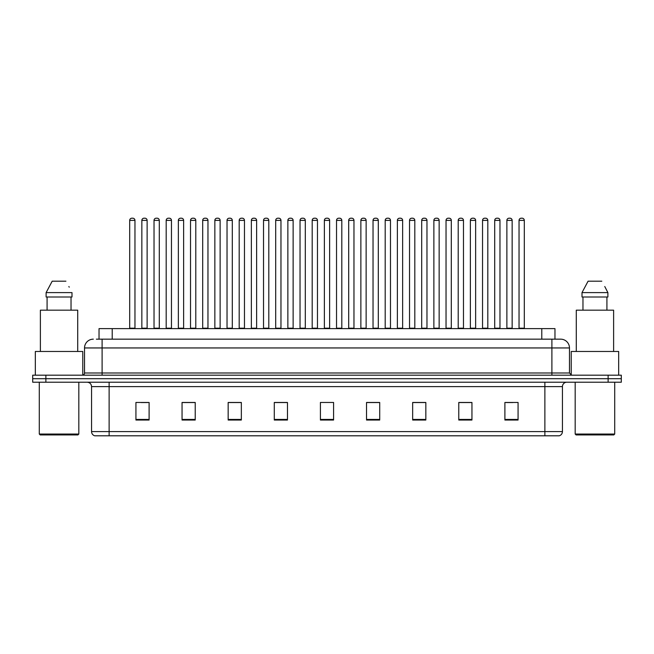 <?xml version="1.0" encoding="UTF-8"?>
<svg xmlns="http://www.w3.org/2000/svg" width="654" height="654" viewBox="0 0 654 654"><rect width="100%" height="100%" fill="white"/><g stroke="black" fill="none" stroke-linecap="round" stroke-linejoin="round"><path stroke-width="0.98" d="M99.032 339.164L99.032 328.627L554.968 328.627L554.968 339.164M562.44 431.583C562.317 433.692 561.263 435.098 559.276 435.801L544.872 435.801L544.872 431.583L562.44 431.583L562.44 386.604A4.39 4.39 0 0 1 566.83 382.214M544.872 435.801L94.724 435.801A4.39 4.39 0 0 1 91.56 431.583L91.56 386.604C91.298 383.939 89.835 382.476 87.17 382.214M621.3 382.214L621.3 378.699L32.7 378.699L32.7 382.214L45.878 382.214L45.878 378.699L32.7 378.699L32.7 375.183L45.878 375.183L45.878 378.699L621.3 378.699L621.3 382.214L45.878 382.214M518.074 420.031L518.074 402.463L504.896 402.463L504.896 420.031L518.074 420.031M471.951 420.031L471.951 402.463L458.773 402.463L458.773 420.031L471.951 420.031M425.836 420.031L425.836 402.463L412.658 402.463L412.658 420.031L425.836 420.031M379.712 420.031L379.712 402.463L366.534 402.463L366.534 420.031L379.712 420.031M149.104 420.031L149.104 402.463L135.926 402.463L135.926 420.031L149.104 420.031M195.227 420.031L195.227 402.463L182.049 402.463L182.049 420.031L195.227 420.031M241.342 420.031L241.342 402.463L228.164 402.463L228.164 420.031L241.342 420.031M287.466 420.031L287.466 402.463L274.288 402.463L274.288 420.031L287.466 420.031M333.589 420.031L333.589 402.463L320.411 402.463L320.411 420.031L333.589 420.031M421.045 402.553L415.462 402.553M469.711 402.553L464.136 402.553M506.212 402.553L512.801 402.553M287.204 402.553L281.629 402.553M275.04 402.553L287.466 402.553M238.538 402.553L232.955 402.553M189.864 402.553L184.289 402.553M141.199 402.553L147.788 402.553M366.534 402.553L378.96 402.553M372.371 402.553L366.796 402.553M323.705 402.463L330.295 402.463M241.342 402.553L228.164 402.553M195.227 402.553L182.049 402.553M425.836 402.553L412.658 402.553M471.951 402.553L458.773 402.553M96.596 339.164L560.682 339.164A8.788 8.788 0 0 1 569.471 347.953L569.471 372.993L571.661 375.183M96.391 339.164L102.106 339.164L102.106 347.953L84.529 347.953L84.529 372.993A2.199 2.199 0 0 1 82.339 375.183M93.318 339.164A8.788 8.788 0 0 0 84.529 347.953M621.3 375.183L621.3 378.699L621.3 375.183L45.878 375.183M569.471 347.953L551.894 347.953L551.894 339.164L560.682 339.164M134.961 220.39L129.688 220.39A2.199 2.199 0 0 1 131.887 218.199L132.762 218.199A2.199 2.199 0 0 1 134.961 220.39L134.961 328.185A0.441 0.441 0 0 0 135.394 328.627M129.688 220.39L129.688 328.185A0.441 0.441 0 0 1 129.247 328.627M132.762 218.199L131.887 218.199M141.853 220.39A2.199 2.199 0 0 1 144.052 218.199L144.926 218.199A2.199 2.199 0 0 1 147.125 220.39L141.853 220.39L141.853 328.185A0.441 0.441 0 0 1 141.419 328.627M147.125 220.39L147.125 328.185A0.441 0.441 0 0 0 147.567 328.627M159.29 220.39L154.025 220.39A2.199 2.199 0 0 1 156.216 218.199L157.099 218.199A2.199 2.199 0 0 1 159.29 220.39L159.29 328.185A0.441 0.441 0 0 0 159.731 328.627M154.025 220.39L154.025 328.185A0.441 0.441 0 0 1 153.584 328.627M157.099 218.199L156.216 218.199M183.627 220.39L178.354 220.39A2.199 2.199 0 0 1 180.553 218.199L181.428 218.199A2.199 2.199 0 0 1 183.627 220.39L183.627 328.185A0.441 0.441 0 0 0 184.068 328.627M178.354 220.39L178.354 328.185A0.441 0.441 0 0 1 177.921 328.627M181.428 218.199L180.553 218.199M202.691 220.39L202.691 328.185L207.964 328.185L207.964 220.39L202.691 220.39A2.199 2.199 0 0 1 204.89 218.199L205.765 218.199A2.199 2.199 0 0 1 207.964 220.39L207.964 328.185A0.441 0.441 0 0 0 208.405 328.627M202.691 328.185A0.441 0.441 0 0 1 202.25 328.627M205.765 218.199L204.89 218.199M226.586 328.627A0.441 0.441 0 0 0 227.028 328.185L227.028 220.39L227.028 328.185L232.301 328.185L232.301 220.39L227.028 220.39A2.199 2.199 0 0 1 229.219 218.199L230.102 218.199A2.199 2.199 0 0 1 232.301 220.39L232.301 328.185A0.441 0.441 0 0 0 232.734 328.627M230.102 218.199L229.219 218.199M166.19 220.39A2.199 2.199 0 0 1 168.389 218.199L169.263 218.199A2.199 2.199 0 0 1 171.462 220.39L166.19 220.39L166.19 328.185A0.441 0.441 0 0 1 165.748 328.627M171.462 220.39L171.462 328.185A0.441 0.441 0 0 0 171.896 328.627M190.527 220.39A2.199 2.199 0 0 1 192.717 218.199L193.6 218.199A2.199 2.199 0 0 1 195.791 220.39L190.527 220.39L190.527 328.185A0.441 0.441 0 0 1 190.085 328.627M195.791 220.39L195.791 328.185A0.441 0.441 0 0 0 196.233 328.627M214.855 220.39A2.199 2.199 0 0 1 217.054 218.199L217.937 218.199A2.199 2.199 0 0 1 220.128 220.39L214.855 220.39L214.855 328.185A0.441 0.441 0 0 1 214.422 328.627M220.128 220.39L220.128 328.185A0.441 0.441 0 0 0 220.57 328.627M217.937 218.199L217.054 218.199M77.94 434.926L40.164 434.926L39.289 434.043L78.823 434.043L77.94 434.926M39.289 382.214L39.289 434.043M78.823 382.214L78.823 434.043M82.772 375.143L82.772 351.468L35.332 351.468L35.332 375.183M77.72 351.468L77.72 310.176L40.384 310.176L40.384 351.468M71.033 296.998L71.033 310.176L71.033 296.998M46.115 292.608L52.197 281.187L46.115 292.608L46.115 296.998L71.997 296.998L71.997 292.608L46.115 292.608M69.218 287.18L68.874 286.517M47.08 296.998L47.08 310.176M65.915 281.187L52.197 281.187M613.836 434.926L576.06 434.926L575.177 434.043L614.711 434.043L613.836 434.926M575.177 382.214L575.177 434.043M614.711 382.214L614.711 434.043M618.668 375.183L618.668 351.468L571.228 351.468L571.228 375.143M613.615 351.468L613.615 310.176L576.28 310.176L576.28 351.468M605.105 287.18L607.885 292.608L582.003 292.608L588.085 281.187L582.003 292.608L582.003 296.998L607.885 296.998L607.885 292.608L607.885 296.998M607.885 292.608L604.762 286.517M582.967 296.998L582.967 310.176M606.92 310.176L606.92 296.998M601.803 281.187L588.085 281.187M256.63 220.39L251.357 220.39A2.199 2.199 0 0 1 253.556 218.199L254.439 218.199A2.199 2.199 0 0 1 256.63 220.39L256.63 328.185A0.441 0.441 0 0 0 257.071 328.627M251.357 220.39L251.357 328.185A0.441 0.441 0 0 1 250.923 328.627M254.439 218.199L253.556 218.199M275.252 328.627A0.441 0.441 0 0 0 275.694 328.185L275.694 220.39L275.694 328.185L280.967 328.185L280.967 220.39L275.694 220.39A2.199 2.199 0 0 1 277.893 218.199L278.767 218.199A2.199 2.199 0 0 1 280.967 220.39L280.967 328.185A0.441 0.441 0 0 0 281.408 328.627M278.767 218.199L277.893 218.199M305.304 220.39L300.031 220.39A2.199 2.199 0 0 1 302.23 218.199L303.104 218.199A2.199 2.199 0 0 1 305.304 220.39L305.304 328.185A0.441 0.441 0 0 0 305.737 328.627M300.031 220.39L300.031 328.185A0.441 0.441 0 0 1 299.589 328.627M303.104 218.199L302.23 218.199M239.192 220.39A2.199 2.199 0 0 1 241.391 218.199L242.266 218.199A2.199 2.199 0 0 1 244.465 220.39L239.192 220.39L239.192 328.185A0.441 0.441 0 0 1 238.751 328.627M244.465 220.39L244.465 328.185A0.441 0.441 0 0 0 244.907 328.627M242.266 218.199L241.391 218.199M263.529 220.39A2.199 2.199 0 0 1 265.72 218.199L266.603 218.199A2.199 2.199 0 0 1 268.802 220.39L263.529 220.39L263.529 328.185A0.441 0.441 0 0 1 263.088 328.627M268.802 220.39L268.802 328.185A0.441 0.441 0 0 0 269.235 328.627M266.603 218.199L265.72 218.199M287.866 220.39A2.199 2.199 0 0 1 290.057 218.199L290.94 218.199A2.199 2.199 0 0 1 293.131 220.39L287.866 220.39L287.866 328.185A0.441 0.441 0 0 1 287.425 328.627M293.131 220.39L293.131 328.185A0.441 0.441 0 0 0 293.572 328.627M290.94 218.199L290.057 218.199M329.632 220.39L324.368 220.39A2.199 2.199 0 0 1 326.559 218.199L327.441 218.199A2.199 2.199 0 0 1 329.632 220.39L329.632 328.185A0.441 0.441 0 0 0 330.074 328.627M324.368 220.39L324.368 328.185A0.441 0.441 0 0 1 323.926 328.627M327.441 218.199L326.559 218.199M348.696 220.39L348.696 328.185L353.969 328.185L353.969 220.39L348.696 220.39A2.199 2.199 0 0 1 350.896 218.199L351.77 218.199A2.199 2.199 0 0 1 353.969 220.39L353.969 328.185A0.441 0.441 0 0 0 354.411 328.627M348.696 328.185A0.441 0.441 0 0 1 348.263 328.627M351.77 218.199L350.896 218.199M378.306 220.39L373.033 220.39A2.199 2.199 0 0 1 375.233 218.199L376.107 218.199A2.199 2.199 0 0 1 378.306 220.39L378.306 328.185A0.441 0.441 0 0 0 378.748 328.627M373.033 220.39L373.033 328.185A0.441 0.441 0 0 1 372.592 328.627M376.107 218.199L375.233 218.199M397.37 220.39L397.37 328.185L402.643 328.185L402.643 220.39L397.37 220.39A2.199 2.199 0 0 1 399.561 218.199L400.444 218.199A2.199 2.199 0 0 1 402.643 220.39L402.643 328.185A0.441 0.441 0 0 0 403.077 328.627M397.37 328.185A0.441 0.441 0 0 1 396.929 328.627M400.444 218.199L399.561 218.199M421.699 220.39L421.699 328.185L426.972 328.185L426.972 220.39L421.699 220.39A2.199 2.199 0 0 1 423.898 218.199L424.781 218.199A2.199 2.199 0 0 1 426.972 220.39L426.972 328.185A0.441 0.441 0 0 0 427.414 328.627M421.699 328.185A0.441 0.441 0 0 1 421.266 328.627M424.781 218.199L423.898 218.199M312.195 220.39A2.199 2.199 0 0 1 314.394 218.199L315.269 218.199A2.199 2.199 0 0 1 317.468 220.39L312.195 220.39L312.195 328.185A0.441 0.441 0 0 1 311.762 328.627M317.468 220.39L317.468 328.185A0.441 0.441 0 0 0 317.909 328.627M315.269 218.199L314.394 218.199M336.532 220.39A2.199 2.199 0 0 1 338.731 218.199L339.606 218.199A2.199 2.199 0 0 1 341.805 220.39L336.532 220.39L336.532 328.185A0.441 0.441 0 0 1 336.091 328.627M341.805 220.39L341.805 328.185A0.441 0.441 0 0 0 342.238 328.627M339.606 218.199L338.731 218.199M360.869 220.39A2.199 2.199 0 0 1 363.06 218.199L363.943 218.199A2.199 2.199 0 0 1 366.134 220.39L360.869 220.39L360.869 328.185A0.441 0.441 0 0 1 360.428 328.627M366.134 220.39L366.134 328.185A0.441 0.441 0 0 0 366.575 328.627M363.943 218.199L363.06 218.199M385.198 220.39A2.199 2.199 0 0 1 387.397 218.199L388.28 218.199A2.199 2.199 0 0 1 390.471 220.39L385.198 220.39L385.198 328.185A0.441 0.441 0 0 1 384.765 328.627M390.471 220.39L390.471 328.185A0.441 0.441 0 0 0 390.912 328.627M388.28 218.199L387.397 218.199M409.535 220.39A2.199 2.199 0 0 1 411.734 218.199L412.609 218.199A2.199 2.199 0 0 1 414.808 220.39L409.535 220.39L409.535 328.185A0.441 0.441 0 0 1 409.093 328.627M414.808 220.39L414.808 328.185A0.441 0.441 0 0 0 415.249 328.627M412.609 218.199L411.734 218.199M451.309 220.39L446.036 220.39A2.199 2.199 0 0 1 448.235 218.199L449.11 218.199A2.199 2.199 0 0 1 451.309 220.39L451.309 328.185A0.441 0.441 0 0 0 451.751 328.627M446.036 220.39L446.036 328.185A0.441 0.441 0 0 1 445.595 328.627M449.11 218.199L448.235 218.199M475.646 220.39L470.373 220.39A2.199 2.199 0 0 1 472.572 218.199L473.447 218.199A2.199 2.199 0 0 1 475.646 220.39L475.646 328.185A0.441 0.441 0 0 0 476.079 328.627M470.373 220.39L470.373 328.185A0.441 0.441 0 0 1 469.932 328.627M473.447 218.199L472.572 218.199M499.975 220.39L494.71 220.39A2.199 2.199 0 0 1 496.901 218.199L497.784 218.199A2.199 2.199 0 0 1 499.975 220.39L499.975 328.185A0.441 0.441 0 0 0 500.416 328.627M494.71 220.39L494.71 328.185A0.441 0.441 0 0 1 494.269 328.627M497.784 218.199L496.901 218.199M524.312 220.39L519.039 220.39A2.199 2.199 0 0 1 521.238 218.199L522.113 218.199A2.199 2.199 0 0 1 524.312 220.39L524.312 328.185A0.441 0.441 0 0 0 524.753 328.627M519.039 220.39L519.039 328.185A0.441 0.441 0 0 1 518.606 328.627M522.113 218.199L521.238 218.199M433.872 220.39A2.199 2.199 0 0 1 436.063 218.199L436.946 218.199A2.199 2.199 0 0 1 439.145 220.39L433.872 220.39L433.872 328.185A0.441 0.441 0 0 1 433.43 328.627M439.145 220.39L439.145 328.185A0.441 0.441 0 0 0 439.578 328.627M436.946 218.199L436.063 218.199M458.209 220.39A2.199 2.199 0 0 1 460.4 218.199L461.283 218.199A2.199 2.199 0 0 1 463.473 220.39L458.209 220.39L458.209 328.185A0.441 0.441 0 0 1 457.767 328.627M463.473 220.39L463.473 328.185A0.441 0.441 0 0 0 463.915 328.627M461.283 218.199L460.4 218.199M482.538 220.39A2.199 2.199 0 0 1 484.737 218.199L485.611 218.199A2.199 2.199 0 0 1 487.81 220.39L482.538 220.39L482.538 328.185A0.441 0.441 0 0 1 482.104 328.627M487.81 220.39L487.81 328.185A0.441 0.441 0 0 0 488.252 328.627M485.611 218.199L484.737 218.199M506.875 220.39A2.199 2.199 0 0 1 509.074 218.199L509.948 218.199A2.199 2.199 0 0 1 512.147 220.39L506.875 220.39L506.875 328.185A0.441 0.441 0 0 1 506.433 328.627M512.147 220.39L512.147 328.185A0.441 0.441 0 0 0 512.581 328.627M509.948 218.199L509.074 218.199M112.21 339.164L112.21 328.627M541.79 339.164L541.79 328.627M544.872 382.214L544.872 386.604L91.56 386.604M562.44 386.604L544.872 386.604L544.872 431.583L109.128 431.583L109.128 435.801M91.56 431.583L109.128 431.583L109.128 382.214M608.122 382.214L608.122 375.183M333.589 419.427L320.411 419.427M287.466 419.427L274.288 419.427M241.342 419.427L228.164 419.427M195.227 419.427L182.049 419.427M149.104 419.427L135.926 419.427M379.712 419.427L366.534 419.427M425.836 419.427L412.658 419.427M471.951 419.427L458.773 419.427M518.074 419.427L504.896 419.427M102.106 375.183L102.106 372.993L569.471 372.993M84.529 372.993L102.106 372.993L102.106 347.953L551.894 347.953L551.894 375.183M129.688 328.185L134.961 328.185M141.853 328.185L147.125 328.185M154.025 328.185L159.29 328.185M178.354 328.185L183.627 328.185M166.19 328.185L171.462 328.185M190.527 328.185L195.791 328.185M214.855 328.185L220.128 328.185M251.357 328.185L256.63 328.185M300.031 328.185L305.304 328.185M239.192 328.185L244.465 328.185M263.529 328.185L268.802 328.185M287.866 328.185L293.131 328.185M324.368 328.185L329.632 328.185M373.033 328.185L378.306 328.185M312.195 328.185L317.468 328.185M336.532 328.185L341.805 328.185M360.869 328.185L366.134 328.185M385.198 328.185L390.471 328.185M409.535 328.185L414.808 328.185M446.036 328.185L451.309 328.185M470.373 328.185L475.646 328.185M494.71 328.185L499.975 328.185M519.039 328.185L524.312 328.185M433.872 328.185L439.145 328.185M458.209 328.185L463.473 328.185M482.538 328.185L487.81 328.185M506.875 328.185L512.147 328.185"/></g></svg>
